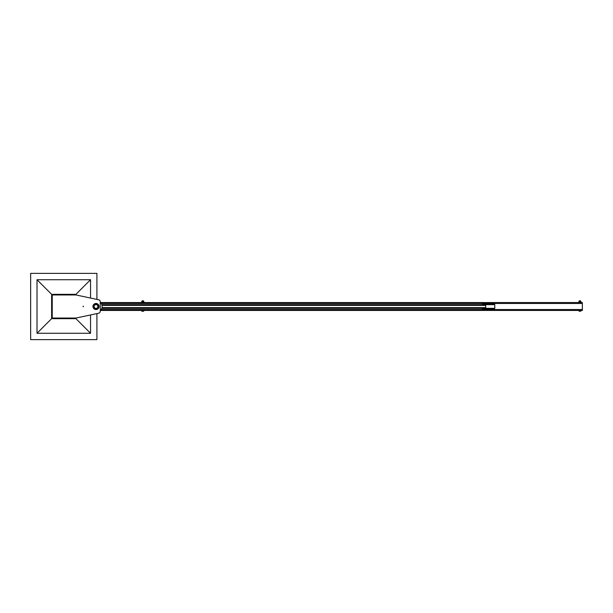 <?xml version="1.0" encoding="UTF-8"?>
<svg xmlns="http://www.w3.org/2000/svg" width="613" height="613" viewBox="0 0 613 613"><rect width="100%" height="100%" fill="white"/><g stroke="black" fill="none" stroke-linecap="round" stroke-linejoin="round"><path stroke-width="0.92" d="M52.235 318.047L52.235 294.953L75.943 294.953L98.57 299.757A2.13 2.13 0 0 1 100.256 301.841L100.256 311.159A2.13 2.13 0 0 1 98.57 313.243L75.943 318.047L52.235 318.047M83.238 306.224L83.475 306.638L83 306.638L83.238 306.224M93.873 306.5A2.13 2.13 0 0 0 97.069 308.339A2.13 2.13 0 0 0 97.069 304.661A2.13 2.13 0 0 0 93.873 306.5M94.118 306.5A1.885 1.885 0 0 1 96.946 304.868A1.885 1.885 0 0 1 96.946 308.132A1.885 1.885 0 0 1 94.118 306.5M99.045 306.5A3.042 3.042 0 0 0 94.486 303.864A3.042 3.042 0 0 0 94.486 309.136A3.042 3.042 0 0 0 99.045 306.5M98.195 306.5A2.191 2.191 0 0 1 94.908 308.393A2.191 2.191 0 0 1 94.908 304.607A2.191 2.191 0 0 1 98.195 306.5M75.828 294.953A1.096 1.096 0 0 0 74.847 294.34L52.718 294.34A1.096 1.096 0 0 0 51.622 295.435L51.622 317.565A1.096 1.096 0 0 0 52.718 318.66L74.847 318.66A1.096 1.096 0 0 0 75.828 318.047M51.944 318.339L37.01 333.273L90.548 333.273L75.621 318.339M75.621 294.661L90.548 279.727L37.01 279.727L37.01 333.273M51.944 294.661L37.01 279.727M90.548 333.273L90.548 314.944M90.548 298.056L90.548 279.727M96.915 299.405L96.915 273.367L30.65 273.367L30.65 339.633L96.915 339.633L96.915 313.595M101.804 304.676L485.665 304.676L485.665 308.324L485.626 304.194L482.546 304.194L482.546 304.676L485.626 304.676M101.804 308.324L485.665 308.324M100.624 302.546L582.35 302.546L582.35 310.454L143.373 310.454L143.657 311.228L143.94 310.454L142.254 310.454L142.254 311.143L143.373 311.143M100.624 310.454L142.254 310.454L141.687 310.454L141.687 311.143L142.254 311.143M100.256 310.845A6.076 6.076 0 0 0 100.256 302.155M141.779 302.546L143.411 302.454L142.814 301.88L143.848 301.88L143.848 301.397L141.779 301.397L141.618 301.971L142.814 301.88L141.917 301.88M143.411 302.454L144.009 302.454L143.411 301.971M141.618 302.454L141.618 301.971M142.216 302.454L142.216 301.971M143.71 302.546L141.917 302.546M142.208 300.814L143.419 300.814L142.208 300.814L142.208 301.397M143.657 311.228L141.971 311.228M578.887 302.546L578.887 301.88L580.955 301.88L580.955 301.397L578.887 301.397L578.887 301.88M578.887 302.454L580.955 302.546M580.955 301.88L578.887 301.971M579.921 302.454L579.921 301.971M580.955 302.454L580.955 301.971M580.526 300.814L579.308 300.814L580.526 300.814L580.526 301.397M580.894 311.143L580.404 311.228L580.894 310.454M579.921 311.143L579.431 311.228L579.921 310.454M578.948 310.454L579.431 311.228L578.948 311.143M485.871 308.324L494.783 308.324L494.783 304.676L485.871 304.676M494.538 308.324L494.538 308.806L482.546 308.806L482.546 308.324M485.626 308.324L485.626 308.806M494.538 304.676L494.538 304.194L485.626 304.194M101.98 305.404L485.749 305.404M101.98 307.596L485.749 307.596M101.275 309.527L582.35 309.527M101.275 303.473L582.35 303.473M143.419 300.814L143.419 301.397M579.308 301.397L579.308 300.814"/></g></svg>
